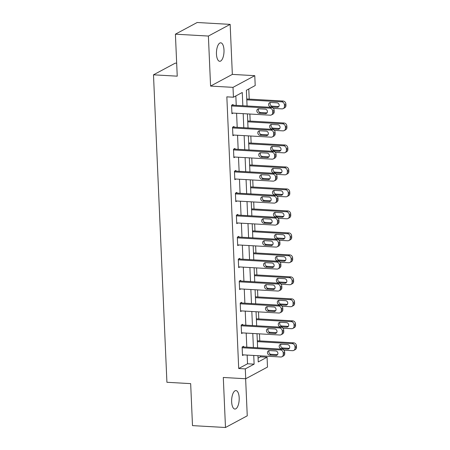 <?xml version="1.0" encoding="UTF-8"?>
<svg xmlns="http://www.w3.org/2000/svg" width="450" height="450" viewBox="0 0 450 450"><rect width="100%" height="100%" fill="white"/><g stroke="black" fill="none" stroke-linecap="round" stroke-linejoin="round"><path stroke-width="0.67" d="M239.181 397.8A9.253 3.757 93.3 0 0 235.941 390.577A9.253 3.757 93.3 0 0 231.649 401.839A9.253 3.757 93.3 0 0 234.889 409.061A9.253 3.757 93.3 0 0 239.181 397.8M223.993 50.034A9.253 3.757 93.3 0 0 220.753 42.818A9.253 3.757 93.3 0 0 216.461 54.079A9.253 3.757 93.3 0 0 219.701 61.296A9.253 3.757 93.3 0 0 223.993 50.034M258.075 358.121L260.471 356.833L267.064 357.21L267.497 367.076L245.728 378.754L245.295 368.887L254.121 364.157L253.744 355.455M176.676 63.219L175.258 63.141L153.489 74.818L166.916 382.281L190.665 383.631L192.499 425.621L225.484 427.5L247.252 415.822L245.632 378.748M153.489 74.818L177.238 76.168L175.404 34.178L197.173 22.5L230.158 24.379L208.389 36.056L210.578 86.079L233.004 87.356L254.773 75.673L255.206 85.539L246.381 90.276L247.067 105.975M210.578 86.079L232.346 74.396L230.158 24.379M232.346 74.396L254.773 75.673M260.471 356.833L260.426 355.832M259.774 340.914L259.464 333.849M258.812 318.932L258.508 311.873M257.856 296.949L257.546 289.89M256.894 274.967L256.584 267.907M255.938 252.984L255.628 245.925M254.976 231.002L254.666 223.942M254.014 209.025L253.704 201.96M253.058 187.042L252.748 179.977M252.096 165.06L251.786 158.001M251.134 143.078L250.83 136.018M250.178 121.095L249.868 114.036M249.216 99.112L248.777 88.987M175.404 34.178L208.389 36.056M242.843 105.733L242.263 92.481L233.438 97.217L226.839 96.846L238.703 368.516L247.528 363.78L247.146 355.078M246.803 347.158L246.184 333.096M245.841 325.176L245.227 311.113M244.879 303.193L244.266 289.131M243.922 281.211L243.309 267.154M242.961 259.234L242.347 245.171M241.999 237.251L241.386 223.189M241.042 215.269L240.429 201.206M240.081 193.286L239.468 179.224M239.124 171.304L238.506 157.241M238.162 149.321L237.549 135.259M237.201 127.339L236.588 113.282M236.244 105.356L235.834 95.934M233.072 105.176L233.044 104.473L231.57 105.261L231.941 113.721L233.128 113.085M234.034 127.159L234 126.456L232.532 127.243L232.903 135.697L234.084 135.062M234.996 149.141L234.962 148.438L233.494 149.226L233.859 157.68L235.046 157.044M235.952 171.124L235.924 170.421L234.45 171.208L234.821 179.662L236.002 179.027M236.914 193.106L236.88 192.403L235.412 193.191L235.778 201.645L236.964 201.009M237.87 215.089L237.842 214.386L236.368 215.173L236.739 223.627L237.926 222.992M238.832 237.071L238.804 236.362L237.33 237.156L237.701 245.61L238.882 244.974M239.794 259.048L239.76 258.345L238.292 259.138L238.657 267.593L239.844 266.957M240.75 281.031L240.722 280.327L239.248 281.115L239.619 289.569L240.801 288.934M241.712 303.013L241.678 302.31L240.21 303.098L240.581 311.552L241.763 310.916M242.674 324.996L242.64 324.293L241.172 325.08L241.537 333.534L242.724 332.899M243.63 346.978L243.602 346.275L242.128 347.062L242.499 355.517L243.681 354.881M245.728 378.754L223.296 377.477L225.484 427.5M238.703 368.516L245.295 368.887M233.438 97.217L233.004 87.356M257.968 355.697L258.244 361.946L267.064 357.21M247.41 113.895L248.023 127.957M248.372 135.877L248.985 149.94M249.328 157.86L249.947 171.922M250.29 179.843L250.903 193.899M251.252 201.819L251.865 215.882M252.208 223.802L252.821 237.864M253.17 245.784L253.783 259.847M254.132 267.767L254.745 281.829M255.088 289.749L255.701 303.812M256.05 311.732L256.663 325.794M257.006 333.714L257.625 347.771M253.395 347.535L252.782 333.473M252.439 325.553L251.826 311.49M251.477 303.57L250.864 289.507M250.515 281.588L249.902 267.525M249.559 259.605L248.946 245.542M248.597 237.623L247.984 223.566M247.641 215.646L247.022 201.583M246.679 193.663L246.066 179.601M245.717 171.681L245.104 157.618M244.761 149.698L244.148 135.636M243.799 127.716L243.186 113.653M247.528 363.78L254.121 364.157M231.604 105.969L269.893 108.146A2.891 2.565 -118.2 0 1 272.655 111.116L272.717 112.522A2.891 2.565 -118.2 0 1 271.446 114.924A2.891 2.565 -118.2 0 1 270.202 115.189L231.913 113.012M271.446 114.924L272.914 114.131A2.891 2.565 61.8 0 0 274.185 111.735L274.123 110.323A2.891 2.565 61.8 0 0 271.361 107.359L231.857 105.109M265.196 109.142A2.312 2.053 61.8 0 1 265.393 113.653L259.059 113.293A2.312 2.053 61.8 0 1 258.863 108.782L265.196 109.142M267.03 112.866A2.312 2.053 61.8 0 1 266.867 112.866L260.533 112.506A2.312 2.053 61.8 0 1 258.699 108.782M246.797 99.849L281.661 101.835A2.891 2.565 -118.2 0 1 284.423 104.799L284.484 106.211A2.891 2.565 -118.2 0 1 283.213 108.608A2.891 2.565 -118.2 0 1 281.964 108.877L273.352 108.388M246.757 98.972L283.129 101.042A2.891 2.565 61.8 0 1 285.891 104.012L285.952 105.418A2.891 2.565 61.8 0 1 284.681 107.82L283.213 108.608M270.467 102.471A2.312 2.053 -118.2 0 0 272.301 106.189L278.634 106.549A2.312 2.053 -118.2 0 0 278.798 106.554M276.964 102.831L270.63 102.471A2.312 2.053 -118.2 0 0 270.827 106.982L277.161 107.342A2.312 2.053 -118.2 0 0 276.964 102.831M232.56 127.952L270.855 130.129A2.891 2.565 -118.2 0 1 273.617 133.099L273.673 134.505A2.891 2.565 -118.2 0 1 272.402 136.901A2.891 2.565 -118.2 0 1 271.159 137.171L232.869 134.994M272.402 136.901L273.876 136.114A2.891 2.565 61.8 0 0 275.147 133.718L275.085 132.306A2.891 2.565 61.8 0 0 272.323 129.341L232.819 127.091M266.158 131.124A2.312 2.053 61.8 0 1 266.355 135.636L260.021 135.276A2.312 2.053 61.8 0 1 259.824 130.764L266.158 131.124M267.992 134.848A2.312 2.053 61.8 0 1 267.823 134.848L261.489 134.488A2.312 2.053 61.8 0 1 259.661 130.764M233.522 149.929L271.811 152.111A2.891 2.565 -118.2 0 1 274.573 155.076L274.635 156.487A2.891 2.565 -118.2 0 1 273.364 158.884A2.891 2.565 -118.2 0 1 272.121 159.154L233.831 156.977M273.364 158.884L274.838 158.096A2.891 2.565 61.8 0 0 276.109 155.7L276.047 154.288A2.891 2.565 61.8 0 0 273.285 151.318L233.781 149.074M267.12 153.107A2.312 2.053 61.8 0 1 267.317 157.618L260.983 157.258A2.312 2.053 61.8 0 1 260.786 152.747L267.12 153.107M268.948 156.831A2.312 2.053 61.8 0 1 268.785 156.825L262.451 156.465A2.312 2.053 61.8 0 1 260.618 152.747M247.759 121.832L282.617 123.812A2.891 2.565 -118.2 0 1 285.379 126.782L285.441 128.194A2.891 2.565 -118.2 0 1 284.169 130.59A2.891 2.565 -118.2 0 1 282.926 130.86L274.314 130.371M247.719 120.954L284.091 123.024A2.891 2.565 61.8 0 1 286.852 125.994L286.914 127.401A2.891 2.565 61.8 0 1 285.643 129.803L284.169 130.59M271.423 124.448A2.312 2.053 -118.2 0 0 273.257 128.171L279.591 128.531A2.312 2.053 -118.2 0 0 279.759 128.537M277.926 124.813L271.592 124.453A2.312 2.053 -118.2 0 0 271.789 128.959L278.123 129.319A2.312 2.053 -118.2 0 0 277.926 124.813M248.715 143.814L283.579 145.794A2.891 2.565 -118.2 0 1 286.341 148.764L286.403 150.176A2.891 2.565 -118.2 0 1 285.131 152.572A2.891 2.565 -118.2 0 1 283.888 152.843L275.276 152.353M248.681 142.937L285.047 145.007A2.891 2.565 61.8 0 1 287.809 147.977L287.871 149.383A2.891 2.565 61.8 0 1 286.599 151.785L285.131 152.572M272.385 146.43A2.312 2.053 -118.2 0 0 274.219 150.154L280.553 150.514A2.312 2.053 -118.2 0 0 280.716 150.514M278.882 146.796L272.548 146.436A2.312 2.053 -118.2 0 0 272.745 150.941L279.079 151.301A2.312 2.053 -118.2 0 0 278.882 146.796M234.484 171.911L272.773 174.094A2.891 2.565 -118.2 0 1 275.535 177.058L275.597 178.47A2.891 2.565 -118.2 0 1 274.326 180.866A2.891 2.565 -118.2 0 1 273.077 181.136L234.787 178.959M274.326 180.866L275.794 180.079A2.891 2.565 61.8 0 0 277.065 177.677L277.003 176.271A2.891 2.565 61.8 0 0 274.241 173.301L234.737 171.056M268.076 175.089A2.312 2.053 61.8 0 1 268.273 179.601L261.939 179.241A2.312 2.053 61.8 0 1 261.743 174.729L268.076 175.089M269.91 178.813A2.312 2.053 61.8 0 1 269.747 178.808L263.413 178.447A2.312 2.053 61.8 0 1 261.579 174.724M235.44 193.894L273.729 196.071A2.891 2.565 -118.2 0 1 276.491 199.041L276.553 200.453A2.891 2.565 -118.2 0 1 275.282 202.849A2.891 2.565 -118.2 0 1 274.039 203.119L235.749 200.942M275.282 202.849L276.756 202.061A2.891 2.565 61.8 0 0 278.027 199.659L277.965 198.253A2.891 2.565 61.8 0 0 275.203 195.283L235.699 193.039M269.038 197.072A2.312 2.053 61.8 0 1 269.235 201.578L262.901 201.218A2.312 2.053 61.8 0 1 262.704 196.712L269.038 197.072M270.872 200.796A2.312 2.053 61.8 0 1 270.703 200.79L264.369 200.43A2.312 2.053 61.8 0 1 262.536 196.706M236.402 215.876L274.691 218.053A2.891 2.565 -118.2 0 1 277.453 221.023L277.515 222.429A2.891 2.565 -118.2 0 1 276.244 224.831A2.891 2.565 -118.2 0 1 275.001 225.101L236.711 222.924M276.244 224.831L277.712 224.044A2.891 2.565 61.8 0 0 278.983 221.642L278.921 220.236A2.891 2.565 61.8 0 0 276.159 217.266L236.655 215.016M269.994 219.054A2.312 2.053 61.8 0 1 270.191 223.56L263.858 223.2A2.312 2.053 61.8 0 1 263.666 218.694L269.994 219.054M271.828 222.773A2.312 2.053 61.8 0 1 271.665 222.773L265.331 222.412A2.312 2.053 61.8 0 1 263.498 218.689M249.677 165.797L284.541 167.777A2.891 2.565 -118.2 0 1 287.303 170.747L287.364 172.153A2.891 2.565 -118.2 0 1 286.088 174.555A2.891 2.565 -118.2 0 1 284.844 174.825L276.233 174.336M249.638 164.919L286.009 166.989A2.891 2.565 61.8 0 1 288.771 169.959L288.832 171.366A2.891 2.565 61.8 0 1 287.561 173.762L286.088 174.555M273.347 168.412A2.312 2.053 -118.2 0 0 275.181 172.136L281.509 172.496A2.312 2.053 -118.2 0 0 281.678 172.496M279.844 168.778L273.51 168.418A2.312 2.053 -118.2 0 0 273.707 172.924L280.041 173.284A2.312 2.053 -118.2 0 0 279.844 168.778M250.639 187.774L285.497 189.759A2.891 2.565 -118.2 0 1 288.259 192.729L288.321 194.136A2.891 2.565 -118.2 0 1 287.049 196.537A2.891 2.565 -118.2 0 1 285.806 196.808L277.194 196.312M250.599 186.902L286.971 188.972A2.891 2.565 61.8 0 1 289.733 191.936L289.794 193.348A2.891 2.565 61.8 0 1 288.523 195.744L287.049 196.537M274.303 190.395A2.312 2.053 -118.2 0 0 276.137 194.119L282.471 194.479A2.312 2.053 -118.2 0 0 282.639 194.479M280.806 190.755L274.472 190.395A2.312 2.053 -118.2 0 0 274.669 194.906L281.002 195.266A2.312 2.053 -118.2 0 0 280.806 190.755M251.595 209.756L286.459 211.742A2.891 2.565 -118.2 0 1 289.221 214.712L289.282 216.118A2.891 2.565 -118.2 0 1 288.011 218.514A2.891 2.565 -118.2 0 1 286.768 218.784L278.151 218.295M251.556 208.884L287.927 210.954A2.891 2.565 61.8 0 1 290.689 213.919L290.751 215.331A2.891 2.565 61.8 0 1 289.479 217.727L288.011 218.514M275.265 212.377A2.312 2.053 -118.2 0 0 277.099 216.101L283.433 216.461A2.312 2.053 -118.2 0 0 283.596 216.461M281.762 212.737L275.428 212.377A2.312 2.053 -118.2 0 0 275.625 216.889L281.959 217.249A2.312 2.053 -118.2 0 0 281.762 212.737M237.364 237.859L275.653 240.036A2.891 2.565 -118.2 0 1 278.415 243.006L278.477 244.412A2.891 2.565 -118.2 0 1 277.206 246.814A2.891 2.565 -118.2 0 1 275.957 247.084L237.667 244.901M277.206 246.814L278.674 246.021A2.891 2.565 61.8 0 0 279.945 243.624L279.883 242.218A2.891 2.565 61.8 0 0 277.121 239.248L237.617 236.998M270.956 241.037A2.312 2.053 61.8 0 1 271.153 245.542L264.819 245.183A2.312 2.053 61.8 0 1 264.623 240.677L270.956 241.037M272.79 244.755A2.312 2.053 61.8 0 1 272.627 244.755L266.293 244.395A2.312 2.053 61.8 0 1 264.459 240.671M252.557 231.739L287.415 233.724A2.891 2.565 -118.2 0 1 290.177 236.689L290.239 238.101A2.891 2.565 -118.2 0 1 288.968 240.497A2.891 2.565 -118.2 0 1 287.724 240.767L279.113 240.278M252.518 230.867L288.889 232.931A2.891 2.565 61.8 0 1 291.651 235.901L291.713 237.313A2.891 2.565 61.8 0 1 290.441 239.709L288.968 240.497M276.227 234.36A2.312 2.053 -118.2 0 0 278.055 238.078L284.389 238.438A2.312 2.053 -118.2 0 0 284.558 238.444M282.724 234.72L276.39 234.36A2.312 2.053 -118.2 0 0 276.587 238.871L282.921 239.231A2.312 2.053 -118.2 0 0 282.724 234.72M238.32 259.841L276.609 262.018A2.891 2.565 -118.2 0 1 279.371 264.988L279.433 266.394A2.891 2.565 -118.2 0 1 278.162 268.796A2.891 2.565 -118.2 0 1 276.919 269.066L238.629 266.884M278.162 268.796L279.636 268.003A2.891 2.565 61.8 0 0 280.907 265.607L280.845 264.195A2.891 2.565 61.8 0 0 278.083 261.231L238.579 258.981M271.918 263.014A2.312 2.053 61.8 0 1 272.115 267.525L265.781 267.165A2.312 2.053 61.8 0 1 265.584 262.654L271.918 263.014M273.752 266.738A2.312 2.053 61.8 0 1 273.583 266.738L267.249 266.377A2.312 2.053 61.8 0 1 265.416 262.654M253.513 253.721L288.377 255.707A2.891 2.565 -118.2 0 1 291.139 258.671L291.201 260.083A2.891 2.565 -118.2 0 1 289.929 262.479A2.891 2.565 -118.2 0 1 288.686 262.749L280.074 262.26M253.479 252.849L289.851 254.914A2.891 2.565 61.8 0 1 292.613 257.884L292.674 259.296A2.891 2.565 61.8 0 1 291.397 261.692L289.929 262.479M277.183 256.343A2.312 2.053 -118.2 0 0 279.017 260.061L285.351 260.421A2.312 2.053 -118.2 0 0 285.514 260.426M283.686 256.702L277.352 256.343A2.312 2.053 -118.2 0 0 277.549 260.854L283.882 261.214A2.312 2.053 -118.2 0 0 283.686 256.702M239.282 281.824L277.571 284.001A2.891 2.565 -118.2 0 1 280.333 286.971L280.395 288.377A2.891 2.565 -118.2 0 1 279.124 290.773A2.891 2.565 -118.2 0 1 277.881 291.043L239.586 288.866M279.124 290.773L280.592 289.986A2.891 2.565 61.8 0 0 281.863 287.589L281.801 286.178A2.891 2.565 61.8 0 0 279.039 283.213L239.535 280.963M272.874 284.996A2.312 2.053 61.8 0 1 273.071 289.507L266.738 289.147A2.312 2.053 61.8 0 1 266.541 284.636L272.874 284.996M274.708 288.72A2.312 2.053 61.8 0 1 274.545 288.72L268.211 288.36A2.312 2.053 61.8 0 1 266.377 284.636M254.475 275.704L289.339 277.684A2.891 2.565 -118.2 0 1 292.101 280.654L292.162 282.066A2.891 2.565 -118.2 0 1 290.891 284.462A2.891 2.565 -118.2 0 1 289.642 284.732L281.031 284.243M254.436 274.826L290.807 276.896A2.891 2.565 61.8 0 1 293.569 279.866L293.631 281.273A2.891 2.565 61.8 0 1 292.359 283.674L290.891 284.462M278.145 278.319A2.312 2.053 -118.2 0 0 279.979 282.043L286.312 282.403A2.312 2.053 -118.2 0 0 286.476 282.409M284.642 278.685L278.308 278.325A2.312 2.053 -118.2 0 0 278.505 282.831L284.839 283.196A2.312 2.053 -118.2 0 0 284.642 278.685M240.238 303.806L278.528 305.983A2.891 2.565 -118.2 0 1 281.289 308.947L281.351 310.359A2.891 2.565 -118.2 0 1 280.08 312.756A2.891 2.565 -118.2 0 1 278.837 313.026L240.547 310.849M280.08 312.756L281.554 311.968A2.891 2.565 61.8 0 0 282.825 309.572L282.763 308.16A2.891 2.565 61.8 0 0 280.001 305.19L240.497 302.946M273.836 306.979A2.312 2.053 61.8 0 1 274.033 311.49L267.699 311.13A2.312 2.053 61.8 0 1 267.502 306.619L273.836 306.979M275.67 310.702A2.312 2.053 61.8 0 1 275.501 310.697L269.168 310.337A2.312 2.053 61.8 0 1 267.339 306.619M255.437 297.686L290.295 299.666A2.891 2.565 -118.2 0 1 293.057 302.636L293.119 304.048A2.891 2.565 -118.2 0 1 291.848 306.444A2.891 2.565 -118.2 0 1 290.604 306.714L281.993 306.225M255.398 296.809L291.769 298.879A2.891 2.565 61.8 0 1 294.531 301.849L294.593 303.255A2.891 2.565 61.8 0 1 293.321 305.657L291.848 306.444M279.101 300.302A2.312 2.053 -118.2 0 0 280.935 304.026L287.269 304.386A2.312 2.053 -118.2 0 0 287.438 304.391M285.604 300.668L279.27 300.308A2.312 2.053 -118.2 0 0 279.467 304.813L285.801 305.173A2.312 2.053 -118.2 0 0 285.604 300.668M241.2 325.783L279.489 327.966A2.891 2.565 -118.2 0 1 282.251 330.93L282.313 332.342A2.891 2.565 -118.2 0 1 281.042 334.738A2.891 2.565 -118.2 0 1 279.799 335.008L241.509 332.831M281.042 334.738L282.51 333.951A2.891 2.565 61.8 0 0 283.787 331.549L283.725 330.142A2.891 2.565 61.8 0 0 280.963 327.173L241.459 324.928M274.798 328.961A2.312 2.053 61.8 0 1 274.995 333.473L268.661 333.113A2.312 2.053 61.8 0 1 268.464 328.601L274.798 328.961M276.626 332.685A2.312 2.053 61.8 0 1 276.463 332.679L270.129 332.319A2.312 2.053 61.8 0 1 268.296 328.601M256.393 319.669L291.257 321.649A2.891 2.565 -118.2 0 1 294.019 324.619L294.081 326.025A2.891 2.565 -118.2 0 1 292.809 328.427A2.891 2.565 -118.2 0 1 291.566 328.697L282.954 328.207M256.359 318.791L292.725 320.861A2.891 2.565 61.8 0 1 295.487 323.831L295.549 325.238A2.891 2.565 61.8 0 1 294.277 327.634L292.809 328.427M280.063 322.284A2.312 2.053 -118.2 0 0 281.897 326.008L288.231 326.368A2.312 2.053 -118.2 0 0 288.394 326.368M286.56 322.65L280.226 322.29A2.312 2.053 -118.2 0 0 280.423 326.796L286.757 327.156A2.312 2.053 -118.2 0 0 286.56 322.65M242.162 347.766L280.451 349.942A2.891 2.565 -118.2 0 1 283.213 352.912L283.275 354.324A2.891 2.565 -118.2 0 1 282.004 356.721A2.891 2.565 -118.2 0 1 280.755 356.991L242.466 354.814M282.004 356.721L283.472 355.933A2.891 2.565 61.8 0 0 284.743 353.531L284.681 352.125A2.891 2.565 61.8 0 0 281.919 349.155L242.415 346.911M275.754 350.944A2.312 2.053 61.8 0 1 275.951 355.449L269.618 355.089A2.312 2.053 61.8 0 1 269.421 350.584L275.754 350.944M277.588 354.668A2.312 2.053 61.8 0 1 277.425 354.662L271.091 354.302A2.312 2.053 61.8 0 1 269.257 350.578M257.355 341.651L292.219 343.631A2.891 2.565 -118.2 0 1 294.981 346.601L295.043 348.007A2.891 2.565 -118.2 0 1 293.766 350.409A2.891 2.565 -118.2 0 1 292.522 350.679L283.911 350.184M257.316 340.774L293.687 342.844A2.891 2.565 61.8 0 1 296.449 345.808L296.511 347.22A2.891 2.565 61.8 0 1 295.239 349.616L293.766 350.409M281.025 344.267A2.312 2.053 -118.2 0 0 282.859 347.991L289.187 348.351A2.312 2.053 -118.2 0 0 289.356 348.351M287.522 344.627L281.188 344.267A2.312 2.053 -118.2 0 0 281.385 348.778L287.719 349.138A2.312 2.053 -118.2 0 0 287.522 344.627M271.361 107.359L269.893 108.146M274.123 110.323L272.655 111.116M274.185 111.735L272.717 112.522M265.393 113.653L266.867 112.866M259.059 113.293L260.533 112.506M281.661 101.835L283.129 101.042M284.484 106.211L285.952 105.418M284.423 104.799L285.891 104.012M278.634 106.549L277.161 107.342M272.301 106.189L270.827 106.982M272.323 129.341L270.855 130.129M275.085 132.306L273.617 133.099M275.147 133.718L273.673 134.505M266.355 135.636L267.823 134.848M260.021 135.276L261.489 134.488M273.285 151.318L271.811 152.111M276.047 154.288L274.573 155.076M276.109 155.7L274.635 156.487M267.317 157.618L268.785 156.825M260.983 157.258L262.451 156.465M282.617 123.812L284.091 123.024M285.441 128.194L286.914 127.401M285.379 126.782L286.852 125.994M279.591 128.531L278.123 129.319M273.257 128.171L271.789 128.959M283.579 145.794L285.047 145.007M286.403 150.176L287.871 149.383M286.341 148.764L287.809 147.977M280.553 150.514L279.079 151.301M274.219 150.154L272.745 150.941M274.241 173.301L272.773 174.094M277.003 176.271L275.535 177.058M277.065 177.677L275.597 178.47M268.273 179.601L269.747 178.808M261.939 179.241L263.413 178.447M275.203 195.283L273.729 196.071M277.965 198.253L276.491 199.041M278.027 199.659L276.553 200.453M269.235 201.578L270.703 200.79M262.901 201.218L264.369 200.43M276.159 217.266L274.691 218.053M278.921 220.236L277.453 221.023M278.983 221.642L277.515 222.429M270.191 223.56L271.665 222.773M263.858 223.2L265.331 222.412M284.541 167.777L286.009 166.989M287.364 172.153L288.832 171.366M287.303 170.747L288.771 169.959M281.509 172.496L280.041 173.284M275.181 172.136L273.707 172.924M285.497 189.759L286.971 188.972M288.321 194.136L289.794 193.348M288.259 192.729L289.733 191.936M282.471 194.479L281.002 195.266M276.137 194.119L274.669 194.906M286.459 211.742L287.927 210.954M289.282 216.118L290.751 215.331M289.221 214.712L290.689 213.919M283.433 216.461L281.959 217.249M277.099 216.101L275.625 216.889M277.121 239.248L275.653 240.036M279.883 242.218L278.415 243.006M279.945 243.624L278.477 244.412M271.153 245.542L272.627 244.755M264.819 245.183L266.293 244.395M287.415 233.724L288.889 232.931M290.239 238.101L291.713 237.313M290.177 236.689L291.651 235.901M284.389 238.438L282.921 239.231M278.055 238.078L276.587 238.871M278.083 261.231L276.609 262.018M280.845 264.195L279.371 264.988M280.907 265.607L279.433 266.394M272.115 267.525L273.583 266.738M265.781 267.165L267.249 266.377M288.377 255.707L289.851 254.914M291.201 260.083L292.674 259.296M291.139 258.671L292.613 257.884M285.351 260.421L283.882 261.214M279.017 260.061L277.549 260.854M279.039 283.213L277.571 284.001M281.801 286.178L280.333 286.971M281.863 287.589L280.395 288.377M273.071 289.507L274.545 288.72M266.738 289.147L268.211 288.36M289.339 277.684L290.807 276.896M292.162 282.066L293.631 281.273M292.101 280.654L293.569 279.866M286.312 282.403L284.839 283.196M279.979 282.043L278.505 282.831M280.001 305.19L278.528 305.983M282.763 308.16L281.289 308.947M282.825 309.572L281.351 310.359M274.033 311.49L275.501 310.697M267.699 311.13L269.168 310.337M290.295 299.666L291.769 298.879M293.119 304.048L294.593 303.255M293.057 302.636L294.531 301.849M287.269 304.386L285.801 305.173M280.935 304.026L279.467 304.813M280.963 327.173L279.489 327.966M283.725 330.142L282.251 330.93M283.787 331.549L282.313 332.342M274.995 333.473L276.463 332.679M268.661 333.113L270.129 332.319M291.257 321.649L292.725 320.861M294.081 326.025L295.549 325.238M294.019 324.619L295.487 323.831M288.231 326.368L286.757 327.156M281.897 326.008L280.423 326.796M281.919 349.155L280.451 349.942M284.681 352.125L283.213 352.912M284.743 353.531L283.275 354.324M275.951 355.449L277.425 354.662M269.618 355.089L271.091 354.302M292.219 343.631L293.687 342.844M295.043 348.007L296.511 347.22M294.981 346.601L296.449 345.808M289.187 348.351L287.719 349.138M282.859 347.991L281.385 348.778"/></g></svg>
